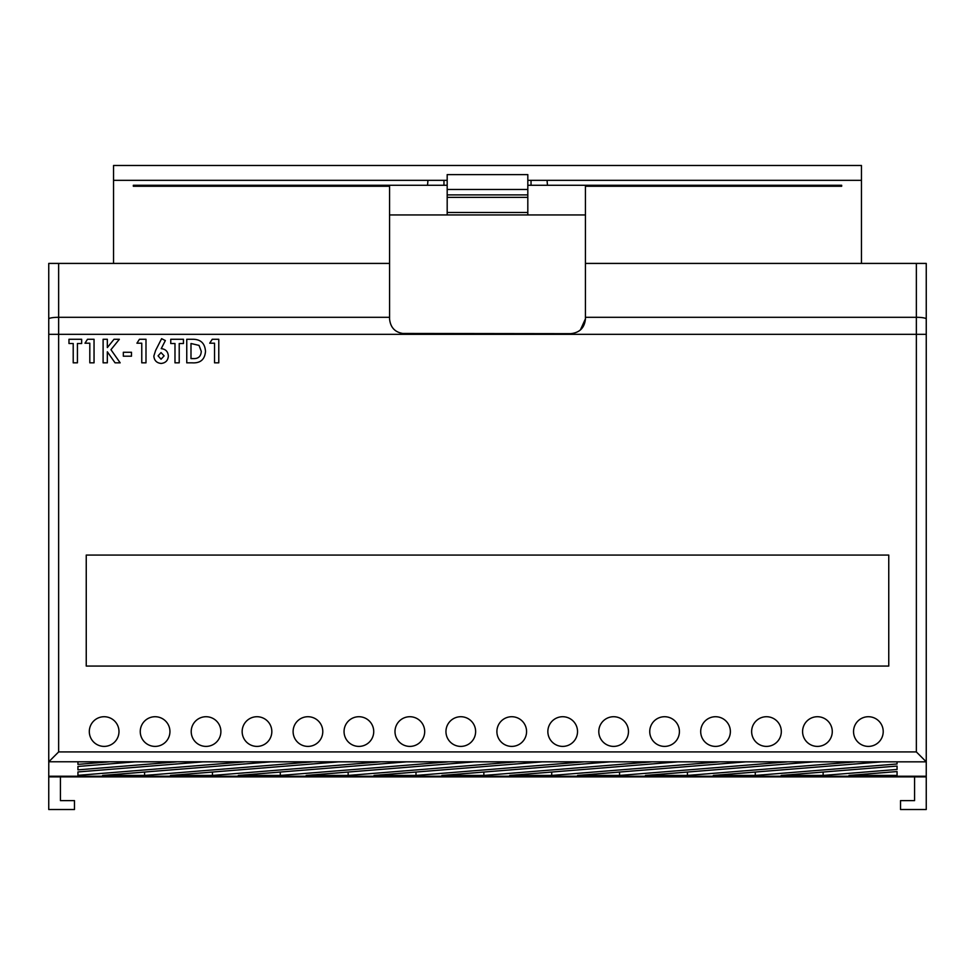 <?xml version="1.0" encoding="UTF-8"?>
<svg xmlns="http://www.w3.org/2000/svg" width="975" height="975" viewBox="0 0 975 975"><rect width="100%" height="100%" fill="white"/><g stroke="black" fill="none" stroke-linecap="round" stroke-linejoin="round"><path stroke-width="1.46" d="M853.539 731.555A14.844 14.844 0 0 0 868.372 746.399A14.844 14.844 0 0 0 883.216 731.555A14.844 14.844 0 0 0 868.372 716.723A14.844 14.844 0 0 0 853.539 731.555M802.583 731.555A14.844 14.844 0 0 0 817.428 746.399A14.844 14.844 0 0 0 832.272 731.555A14.844 14.844 0 0 0 817.428 716.723A14.844 14.844 0 0 0 802.583 731.555M751.64 731.555A14.844 14.844 0 0 0 766.484 746.399A14.844 14.844 0 0 0 781.316 731.555A14.844 14.844 0 0 0 766.484 716.723A14.844 14.844 0 0 0 751.64 731.555M700.696 731.555A14.844 14.844 0 0 0 715.528 746.399A14.844 14.844 0 0 0 730.372 731.555A14.844 14.844 0 0 0 715.528 716.723A14.844 14.844 0 0 0 700.696 731.555M649.74 731.555A14.844 14.844 0 0 0 664.584 746.399A14.844 14.844 0 0 0 679.417 731.555A14.844 14.844 0 0 0 664.584 716.723A14.844 14.844 0 0 0 649.74 731.555M598.796 731.555A14.844 14.844 0 0 0 613.628 746.399A14.844 14.844 0 0 0 628.473 731.555A14.844 14.844 0 0 0 613.628 716.723A14.844 14.844 0 0 0 598.796 731.555M547.852 731.555A14.844 14.844 0 0 0 562.685 746.399A14.844 14.844 0 0 0 577.529 731.555A14.844 14.844 0 0 0 562.685 716.723A14.844 14.844 0 0 0 547.852 731.555M496.897 731.555A14.844 14.844 0 0 0 511.741 746.399A14.844 14.844 0 0 0 526.573 731.555A14.844 14.844 0 0 0 511.741 716.723A14.844 14.844 0 0 0 496.897 731.555M445.953 731.555A14.844 14.844 0 0 0 460.785 746.399A14.844 14.844 0 0 0 475.629 731.555A14.844 14.844 0 0 0 460.785 716.723A14.844 14.844 0 0 0 445.953 731.555M394.997 731.555A14.844 14.844 0 0 0 409.841 746.399A14.844 14.844 0 0 0 424.686 731.555A14.844 14.844 0 0 0 409.841 716.723A14.844 14.844 0 0 0 394.997 731.555M344.053 731.555A14.844 14.844 0 0 0 358.898 746.399A14.844 14.844 0 0 0 373.73 731.555A14.844 14.844 0 0 0 358.898 716.723A14.844 14.844 0 0 0 344.053 731.555M293.109 731.555A14.844 14.844 0 0 0 307.942 746.399A14.844 14.844 0 0 0 322.786 731.555A14.844 14.844 0 0 0 307.942 716.723A14.844 14.844 0 0 0 293.109 731.555M242.153 731.555A14.844 14.844 0 0 0 256.998 746.399A14.844 14.844 0 0 0 271.83 731.555A14.844 14.844 0 0 0 256.998 716.723A14.844 14.844 0 0 0 242.153 731.555M191.21 731.555A14.844 14.844 0 0 0 206.042 746.399A14.844 14.844 0 0 0 220.886 731.555A14.844 14.844 0 0 0 206.042 716.723A14.844 14.844 0 0 0 191.21 731.555M140.254 731.555A14.844 14.844 0 0 0 155.098 746.399A14.844 14.844 0 0 0 169.942 731.555A14.844 14.844 0 0 0 155.098 716.723A14.844 14.844 0 0 0 140.254 731.555M89.31 731.555A14.844 14.844 0 0 0 104.154 746.399A14.844 14.844 0 0 0 118.987 731.555A14.844 14.844 0 0 0 104.154 716.723A14.844 14.844 0 0 0 89.31 731.555M897.061 766.07L897.061 769.458L823.132 775.43L781.158 775.43L897.061 766.07L897.061 769.458M813.625 761.853L855.599 761.853L687.424 775.43L645.45 775.43L813.625 761.853M677.918 761.853L719.891 761.853L551.716 775.43L509.742 775.43L677.918 761.853M516.323 761.853L348.148 775.43L306.174 775.43L474.35 761.853L516.323 761.853M238.314 775.43L280.288 775.43L448.476 761.853L406.502 761.853L238.314 775.43M270.794 761.853L312.768 761.853L144.58 775.43L102.607 775.43L270.794 761.853M77.939 771.944L77.939 775.332L244.908 761.853L202.934 761.853L77.939 771.944L77.939 775.332M77.939 766.46L77.939 769.86L177.048 761.853L135.086 761.853L77.939 766.46L77.939 769.86M580.369 330.001L585.439 318.825L585.439 263.421L926.25 263.421L926.25 761.841L48.787 761.78L48.75 776.222L926.25 776.222L926.25 809.518L900.534 809.518L900.534 800.609L914.574 800.609L914.574 776.868M926.25 761.841L926.25 776.222M77.939 761.853L109.2 761.853L77.939 764.376L77.939 761.853L77.939 764.376M338.642 761.853L380.616 761.853L212.44 775.43L170.467 775.43L338.642 761.853M374.034 775.43L415.996 775.43L584.183 761.853L542.21 761.853L374.034 775.43M652.031 761.853L483.856 775.43L441.882 775.43L610.07 761.853L652.031 761.853M745.777 761.853L787.751 761.853L619.564 775.43L577.59 775.43L745.777 761.853M881.485 761.853L897.061 761.853L897.061 763.986L755.272 775.43L713.298 775.43L881.485 761.853M897.061 771.554L897.061 775.43L849.018 775.43L897.061 771.554L897.061 775.43M841.669 185.274L841.669 186.262L841.669 185.274L547.475 185.274L547.048 180.326L527.816 180.326M527.816 185.274L547.475 185.274M447.184 180.326L427.952 180.326L427.525 185.274L447.184 185.274M427.525 185.274L133.331 185.274L133.331 186.262L133.331 185.274M86.239 666.071L888.761 666.071L888.761 555.067L86.239 555.067L86.239 666.071M48.75 761.841L48.75 263.421L389.561 263.421L389.573 319.447M60.426 776.868L60.426 800.609L74.466 800.609L74.466 809.518L48.75 809.518L48.75 776.222M861.449 263.421L861.449 165.482L113.551 165.482L113.551 263.421M926.25 776.868L48.75 776.868M585.439 318.825C584.598 327.807 579.65 332.743 570.594 333.669L571.277 333.645M401.858 333.45L570.594 333.669M404.406 333.669C395.375 332.768 390.427 327.819 389.561 318.825M133.331 186.262L389.561 186.262L389.561 263.421M585.439 263.421L585.439 186.262L841.669 186.262M389.561 214.951L585.439 214.951M861.449 180.326L547.048 180.326M427.952 180.326L113.551 180.326M443.966 185.274L443.966 180.326M531.034 185.274L531.034 180.326M447.184 214.951L447.184 174.61L527.816 174.61L527.816 214.951M447.184 194.89L527.816 194.89M68.981 343.505L68.981 339.276L81.656 339.276L81.656 343.505L77.427 343.505L77.427 362.834L73.21 362.834L73.21 343.505L68.981 343.505M84.983 343.2L87.506 339.276L94.039 339.276L94.039 362.834L89.81 362.834L89.81 343.2L84.983 343.2M103.106 362.834L103.106 339.276L107.335 339.276L107.335 347.575L114.014 339.276L119.352 339.276L110.955 349.696L120.169 362.834L115.074 362.834L107.335 351.792L107.335 362.834L103.106 362.834M123.338 356.192L123.338 352.268L131.491 352.268L131.491 356.192L123.338 356.192M136.927 343.2L139.449 339.276L145.994 339.276L145.994 362.834L141.765 362.834L141.765 343.2L136.927 343.2M155.622 350.439L161.606 338.678L165.348 340.567L161.241 348.636C165.677 349.123 168.041 351.609 168.346 356.107C167.968 360.555 165.555 362.992 161.131 363.443C156.695 362.992 154.269 360.543 153.843 356.07L155.622 350.439M161.033 352.572L158.072 355.863L161.046 359.214L164.117 355.863L161.033 352.572M170.759 343.505L170.759 339.276L183.446 339.276L183.446 343.505L179.217 343.505L179.217 362.834L174.988 362.834L174.988 343.505L170.759 343.505M186.761 362.834L186.761 339.276L192.087 339.276C200.46 339.056 204.933 343.09 205.493 351.39C204.848 359.507 200.411 363.334 192.173 362.834L186.761 362.834M190.99 343.505L190.99 358.605L193.196 358.605C198.339 358.837 201.021 356.399 201.264 351.317L199.034 345.394L190.99 343.505M209.723 343.2L212.245 339.276L218.778 339.276L218.778 362.834L214.549 362.834L214.549 343.2L209.723 343.2M926.213 761.78L916.354 751.92L916.354 334.327L58.646 334.327L58.646 751.92L916.354 751.92M48.787 761.78L58.646 751.92M144.58 772.042L144.58 775.43M212.44 772.042L212.44 775.43M280.288 772.042L280.288 775.43M348.148 772.042L348.148 775.43M415.996 772.042L415.996 775.43M483.856 772.042L483.856 775.43M551.716 772.042L551.716 775.43M619.564 772.042L619.564 775.43M687.424 772.042L687.424 775.43M897.061 761.853L897.061 763.986M755.272 772.042L755.272 775.43M823.132 772.042L823.132 775.43M58.646 263.421L58.646 317.302L389.561 317.302M48.75 319.008A9.896 1.706 180 0 1 58.646 317.302L58.646 334.327L48.75 334.327M926.25 334.327L916.354 334.327L916.354 263.421M585.439 317.302L916.354 317.302A9.896 1.706 180 0 1 926.25 319.008M447.184 212.477L527.816 212.477M447.184 197.364L527.816 197.364M447.184 189.455L527.816 189.455"/></g></svg>
